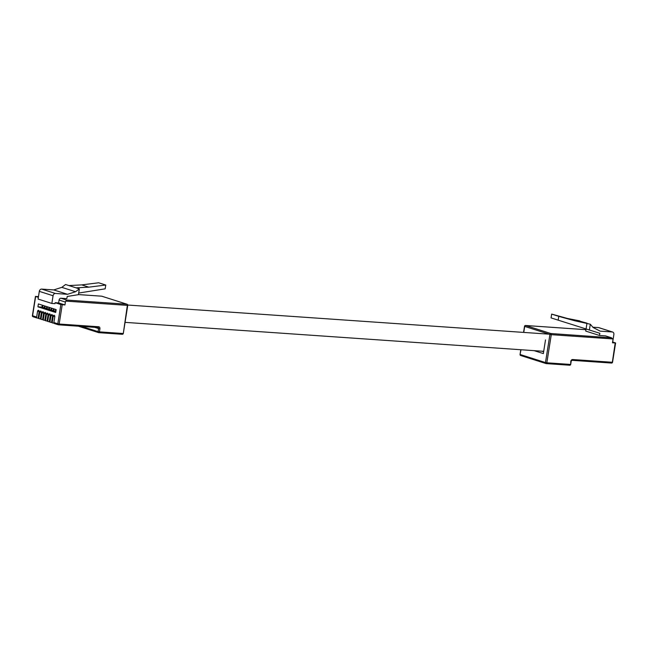 <?xml version="1.0" encoding="UTF-8"?>
<svg xmlns="http://www.w3.org/2000/svg" width="648" height="648" viewBox="0 0 648 648"><rect width="100%" height="100%" fill="white"/><g stroke="black" fill="none" stroke-linecap="round" stroke-linejoin="round"><path stroke-width="0.97" d="M612.692 341.998L613.875 334.514A2.454 1.936 107.7 0 0 612.668 332.043A2.454 1.936 107.7 0 0 612.303 331.97L600.178 331.136L593.123 327.515L590.304 324.219L574.679 320.744L558.77 316.362L558.163 320.153L586.059 328.949L585.727 331.088L599.489 335.47L605.378 335.875A1.96 1.555 -72.3 0 1 605.669 335.931A1.96 1.555 -72.3 0 1 605.937 336.053M599.489 335.47L599.837 333.299L586.059 328.949L586.983 323.158L576.477 320.234M612.303 331.97L598.541 327.588L592.855 327.2M598.541 327.588A2.454 1.936 -72.3 0 1 598.906 327.661L612.668 332.043M579.871 320.898L567.567 318.484L551.659 314.102L551.059 317.893L558.163 320.153M574.679 320.744L567.567 318.484M558.77 316.362L551.659 314.102M612.619 341.974L615.6 342.962L612.49 342.8L612.943 339.916A1.96 1.555 107.7 0 0 612.887 338.936L611.113 337.697L605.378 335.875M534.098 350.649L543.348 353.589L545.511 339.916M605.669 335.931L611.558 337.802L550.865 333.534A0.98 0.778 107.7 0 0 549.933 334.441L524.702 326.414L523.754 332.416M590.304 324.219L589.388 330.01M541.963 351.192L543.64 351.726M38.289 318.136L37.276 318.063A0.98 0.778 107.7 0 1 37.13 318.038L33.072 316.742A0.98 0.778 107.7 0 0 33.218 316.775L37.001 317.974M53.938 323.117L52.934 323.044A0.98 0.778 107.7 0 1 52.788 323.02L52.123 322.809A0.98 0.778 -72.3 0 1 51.638 321.821L52.537 316.167A1.353 0.81 -86 0 0 51.84 314.572A1.353 0.81 -86 0 0 50.957 315.665L50.066 321.319A0.98 0.778 107.7 0 0 50.69 322.331L51.702 322.404M49.467 321.692L48.454 321.627A0.98 0.778 107.7 0 1 48.308 321.594L47.652 321.384A0.98 0.778 -72.3 0 1 47.166 320.396L48.065 314.742A1.353 0.81 -86 0 0 47.369 313.146A1.353 0.81 -86 0 0 46.486 314.24L45.595 319.893A0.98 0.778 107.7 0 0 46.219 320.914L47.231 320.979M44.995 320.266L43.983 320.201A0.98 0.778 107.7 0 1 43.837 320.169L43.181 319.966A0.98 0.778 -72.3 0 1 42.695 318.97L43.594 313.316A1.353 0.81 -86 0 0 42.898 311.72A1.353 0.81 -86 0 0 42.015 312.814L41.116 318.468A0.98 0.778 107.7 0 0 41.747 319.488L42.76 319.561M40.524 318.848L39.512 318.776A0.98 0.778 107.7 0 1 39.366 318.751L38.71 318.541A0.98 0.778 -72.3 0 1 38.224 317.552L39.123 311.899A1.353 0.81 -86 0 0 38.426 310.295A1.353 0.81 -86 0 0 37.544 311.396L36.644 317.05A0.98 0.778 107.7 0 0 37.13 318.038M59.09 300.048A1.96 1.555 -72.3 0 1 60.961 298.234L66.695 300.056L65.756 301.109A1.96 1.555 107.7 0 0 65.399 302.057L59.09 300.048L58.628 302.94L55.137 302.697L54.983 303.661L51.848 303.442L38.094 299.068L39.309 291.357A2.454 1.936 -72.3 0 1 41.65 289.089L55.412 293.463L67.53 294.305L53.768 289.923L41.65 289.089M60.961 298.234L66.849 298.639L67.19 296.468L78.44 294.678L79.356 288.895L75.565 291.73L67.53 294.305M55.412 293.463A2.454 1.936 107.7 0 0 53.071 295.739L51.848 303.442M53.768 289.923L61.803 287.356L65.594 284.513L68.923 285.574L81.713 284.893L88.825 287.153L105.762 285.039L105.162 288.838L78.7 293.05M68.923 285.574L76.035 287.834L88.825 287.153M81.713 284.893L98.65 282.779L105.762 285.039M39.236 318.686L38.856 318.565A0.98 0.778 -72.3 0 1 38.71 318.541M41.472 319.399L41.091 319.278A0.98 0.778 -72.3 0 1 40.46 318.265L41.359 312.611A1.353 0.81 -86 0 0 40.662 311.008A1.353 0.81 -86 0 0 39.779 312.109L38.88 317.763A0.98 0.778 107.7 0 0 39.366 318.751M43.708 320.112L43.327 319.991A0.98 0.778 -72.3 0 1 43.181 319.966M45.943 320.825L45.562 320.703A0.98 0.778 -72.3 0 1 44.931 319.683L45.83 314.029A1.353 0.81 -86 0 0 45.133 312.433A1.353 0.81 -86 0 0 44.25 313.527L43.359 319.181A0.98 0.778 107.7 0 0 43.837 320.169M48.179 321.538L47.798 321.416A0.98 0.778 -72.3 0 1 47.652 321.384M50.414 322.242L50.034 322.129A0.98 0.778 -72.3 0 1 49.402 321.108L50.301 315.454A1.353 0.81 -86 0 0 49.604 313.859A1.353 0.81 -86 0 0 48.721 314.952L47.831 320.606A0.98 0.778 107.7 0 0 48.308 321.594M52.65 322.955L52.269 322.834A0.98 0.778 -72.3 0 1 52.123 322.809M58.166 324.713L54.505 323.546A0.98 0.778 -72.3 0 1 53.873 322.534L54.772 316.88A1.353 0.81 -86 0 0 54.076 315.276A1.353 0.81 -86 0 0 53.193 316.378L52.302 322.032A0.98 0.778 107.7 0 0 52.788 323.02M38.378 303.936L37.916 306.828L55.688 312.482L56.149 309.598L38.378 303.936M38.362 297.359L35.64 296.492L32.586 315.754L36.644 317.05M55.137 302.697L60.863 304.519L64.938 304.949L65.399 302.057M38.491 296.549L35.64 296.492M55.372 311.461L55.809 311.761M53.136 310.748L55.396 311.299M50.9 310.036L53.16 310.586M48.665 309.323L50.925 309.874M46.429 308.618L48.689 309.161M44.194 307.905L46.454 308.456M41.958 307.192L44.218 307.743M61.803 287.356L75.565 291.73M79.356 288.895L76.035 287.834M58.628 302.94L64.938 304.949M37.916 306.828L41.966 307.111M55.696 309.452L55.347 311.615M53.452 308.74L53.112 310.902M54.14 308.958L53.8 311.121M51.216 308.027L50.876 310.198M51.905 308.246L51.565 310.416M48.981 307.314L48.641 309.485M49.669 307.533L49.329 309.704M46.745 306.601L46.405 308.772M47.434 306.82L47.093 308.991M44.51 305.897L44.169 308.059M45.198 306.115L44.858 308.278M42.274 305.184L41.934 307.346M42.962 305.402L42.622 307.565M612.887 338.936L551.286 334.676L546.831 362.799L570.305 364.427A0.98 0.591 94 0 1 569.576 365.205L546.28 363.593M545.827 363.496L520.879 355.55A0.98 0.778 -72.3 0 1 520.247 354.537L545.478 362.564L549.933 334.441L551.286 334.676A0.98 0.591 94 0 0 550.865 333.534L525.633 325.507L585.954 329.694M521.008 349.742L520.061 354.44A0.98 0.98 0 0 0 520.733 355.525L545.964 363.552A0.98 0.98 0 0 0 546.191 363.601A0.98 0.591 94 0 1 546.11 363.585A0.98 0.778 107.7 0 1 545.478 362.564L546.831 362.799A0.98 0.591 94 0 1 546.191 363.601L569.665 365.221A0.98 0.98 0 0 0 570.702 364.395L570.791 361.341A1.96 1.555 107.7 0 1 572.662 359.527L612.149 362.256A0.98 0.591 94 0 1 611.429 363.034L572.103 360.312M612.36 362.127L615.203 342.995M524.702 326.414A0.98 0.778 -72.3 0 1 525.633 325.507A0.98 0.591 94 0 0 525.552 325.49A0.98 0.98 0 0 0 524.515 326.317L524.702 326.414M525.269 325.588A0.98 0.591 94 0 1 525.552 325.49L585.954 329.662M570.791 361.341L572.022 360.32A0.98 0.591 94 0 1 571.933 360.304M572.662 359.527A0.98 0.591 94 0 1 572.022 360.32L611.51 363.05A0.98 0.98 0 0 0 612.546 362.224L615.6 342.962M81.705 326.422L98.083 331.63L98.569 328.552L99.922 328.787L99.436 331.865L122.909 333.493A0.98 0.591 -86 0 1 122.18 334.271L98.877 332.659M98.431 332.562L78.424 326.195M53.873 322.534L57.818 323.781A0.98 0.778 -72.3 0 0 58.45 324.802A0.98 0.591 -86 0 0 58.531 324.818L98.026 327.548A0.98 0.591 -86 0 1 97.937 327.532L58.62 324.81M32.4 315.657L32.586 315.754A0.98 0.778 107.7 0 0 33.072 316.742A0.98 0.98 0 0 1 32.4 315.657L35.454 296.395M38.224 317.552L38.88 317.763M40.46 318.265L41.116 318.468M42.695 318.97L43.359 319.181M44.931 319.683L45.595 319.893M47.166 320.396L47.831 320.606M49.402 321.108L50.066 321.319M51.638 321.821L52.302 322.032M62.224 304.763L59.171 324.024L57.818 323.781L60.863 304.519M66.695 300.056L126.943 304.22L101.712 296.193L78.457 294.589M78.351 326.187L98.561 332.618A0.98 0.98 0 0 0 98.796 332.667A0.98 0.591 -86 0 0 99.436 331.865L98.083 331.63A0.98 0.778 107.7 0 0 98.707 332.651A0.98 0.591 -86 0 0 98.796 332.667L122.261 334.287A0.98 0.98 0 0 0 123.306 333.461L127.356 305.37L65.756 301.109M54.359 323.522L58.304 324.778A0.98 0.98 0 0 0 58.531 324.818A0.98 0.591 -86 0 0 59.171 324.024L98.666 326.754A1.96 1.555 107.7 0 1 99.922 328.787M98.05 327.548A0.98 0.778 -72.3 0 1 98.569 328.552L94.697 327.321M127.081 304.252A0.98 0.778 107.7 0 0 126.943 304.22A0.98 0.591 -86 0 1 127.356 305.37L127.753 305.338A0.98 0.98 0 0 0 127.081 304.252L101.858 296.225A0.98 0.778 -72.3 0 1 101.987 296.282M78.457 294.573L101.623 296.176A0.98 0.591 -86 0 1 101.712 296.193A0.98 0.778 -72.3 0 1 101.858 296.225A0.98 0.98 0 0 0 101.623 296.176A0.98 0.591 -86 0 0 101.542 296.185M98.083 327.556L98.026 327.548A0.98 0.591 -86 0 0 98.666 326.754M53.071 295.739L39.309 291.357M54.797 316.483L53.193 316.378M52.561 315.779L50.957 315.665M50.325 315.066L48.721 314.952M48.09 314.353L46.486 314.24M45.854 313.64L44.25 313.527M43.619 312.927L42.015 312.814M41.383 312.214L39.779 312.109M39.147 311.502L37.544 311.396M125.056 322.364L543.704 351.313M127.753 305.038L549.059 334.166M520.061 354.44L520.806 349.726M523.552 332.4L524.515 326.317M570.702 364.395L571.188 361.309M41.602 319.464L40.946 319.253M46.073 320.882L45.417 320.671M50.552 322.307L49.888 322.096M123.306 333.461L127.753 305.338"/></g></svg>
